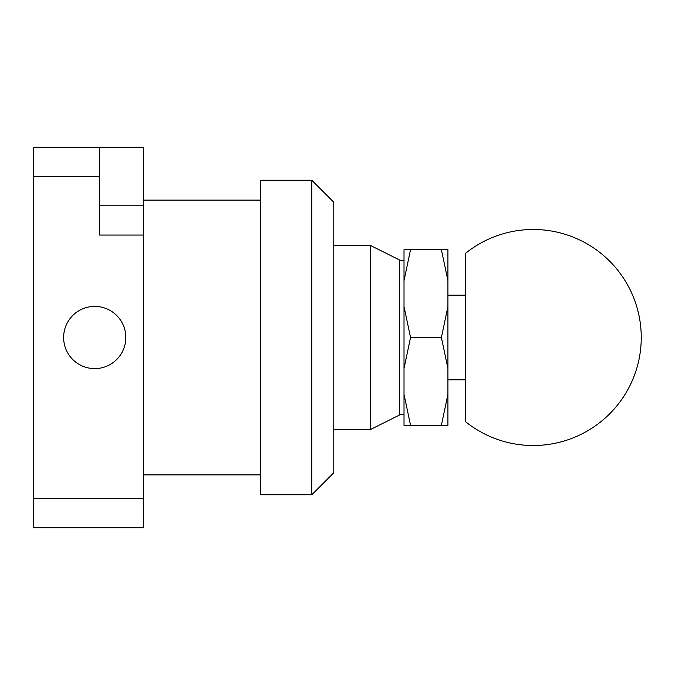 <?xml version="1.0" encoding="UTF-8"?>
<svg xmlns="http://www.w3.org/2000/svg" width="675" height="675" viewBox="0 0 675 675"><rect width="100%" height="100%" fill="white"/><g stroke="black" fill="none" stroke-linecap="round" stroke-linejoin="round"><path stroke-width="1.01" d="M410.543 337.5L441.391 337.5L447.922 368.449L447.922 249.691L410.543 249.691L404.013 280.64L404.013 306.551L410.543 337.5L404.013 368.449L404.013 394.36L410.543 425.309L404.013 425.309L404.013 394.36M404.013 368.449L404.013 306.551M404.013 280.64L404.013 249.691L410.543 249.691M447.922 368.449L447.922 425.309L410.543 425.309M441.391 425.309L447.922 394.36M441.391 337.5L447.922 306.551M447.922 280.64L441.391 249.691M63.627 337.5A31.101 31.101 0 0 0 94.728 368.601A31.101 31.101 0 0 0 125.828 337.5A31.101 31.101 0 0 0 94.728 306.399A31.101 31.101 0 0 0 63.627 337.5M465.632 337.5L465.632 421.748A108.017 108.017 0 0 0 641.25 337.5A108.017 108.017 0 0 0 465.632 253.252L465.632 337.5M465.632 253.252L465.632 421.748M370.356 245.405L399.625 260.035L399.625 414.965L370.356 429.595L370.356 245.405L333.771 245.405M311.816 180.259L333.771 202.205L333.771 472.795L311.816 494.741L311.816 180.259L260.592 180.259L260.592 494.741L311.816 494.741M99.605 176.512L33.75 176.512L33.75 147.243L99.605 147.243L99.605 235.052L143.513 235.052L143.513 527.757L33.75 527.757L33.75 498.487L143.513 498.487M33.75 176.512L33.75 498.487M99.605 205.782L143.513 205.782L143.513 147.243L99.605 147.243M143.513 205.782L143.513 235.052M399.625 414.332L404.013 414.332M399.625 260.668L404.013 260.668M465.48 379.839L447.922 379.839M370.356 429.595L333.771 429.595M260.592 474.896L143.513 474.896M260.592 200.104L143.513 200.104M465.48 295.161L447.922 295.161"/></g></svg>
